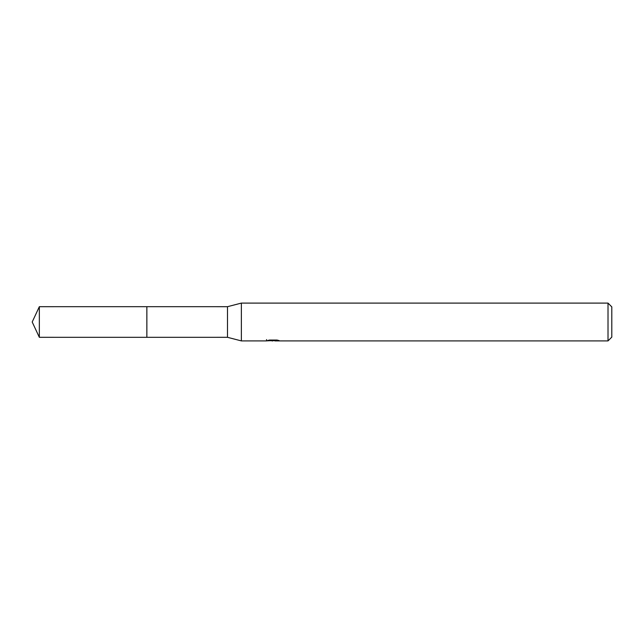 <?xml version="1.0" encoding="UTF-8"?>
<svg xmlns="http://www.w3.org/2000/svg" width="644" height="644" viewBox="0 0 644 644"><rect width="100%" height="100%" fill="white"/><g stroke="black" fill="none" stroke-linecap="round" stroke-linejoin="round"><path stroke-width="0.97" d="M266.56 339.597L266.431 340.901L241.363 340.901L227.501 337.311L146.856 337.319L146.856 306.681L227.501 306.689L241.363 303.099L608.016 303.099L611.8 306.882L611.8 337.118L608.016 340.901L274.859 340.901L274.787 340.048M146.872 337.311L146.872 306.689M227.501 337.311L227.501 306.689M241.363 340.901L241.363 303.099M274.787 340.604L270.665 340.716M272.863 340.901L271.969 340.901M608.016 340.901L608.016 303.099M266.56 340.861L273.62 340.539L267.574 340.539L269.546 340.048L277.001 340.048L279.158 340.596L274.787 340.885M273.62 340.048L273.62 340.539M39.34 306.689L32.2 322L39.34 337.311L39.34 306.689L146.856 306.681M39.34 337.311L146.856 337.319"/></g></svg>
